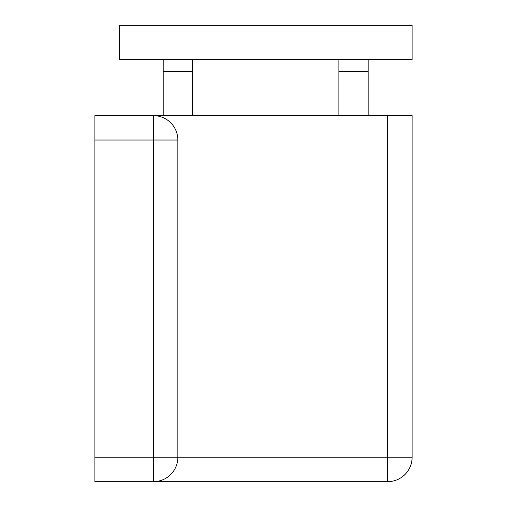 <?xml version="1.0" encoding="UTF-8"?>
<svg xmlns="http://www.w3.org/2000/svg" width="507" height="507" viewBox="0 0 507 507"><rect width="100%" height="100%" fill="white"/><g stroke="black" fill="none" stroke-linecap="round" stroke-linejoin="round"><path stroke-width="0.76" d="M177.856 457.251A24.399 24.399 0 0 1 153.456 481.65L387.703 481.65L387.703 457.251L177.856 457.251L177.856 140.033L153.456 140.033L153.456 457.251L177.856 457.251A24.399 24.399 0 0 1 153.456 481.65L94.891 481.65L94.891 140.033L153.456 140.033L153.456 115.634A24.399 24.399 0 0 1 177.856 140.033A24.399 24.399 0 0 0 153.456 115.634L94.891 115.634L94.891 140.033M387.703 115.634L387.703 457.251L412.109 457.251A24.399 24.399 0 0 1 387.703 481.65A24.399 24.399 0 0 0 412.109 457.251L412.109 115.634L153.456 115.634M119.297 59.509L412.109 59.509L412.109 25.35L119.297 25.35L119.297 59.509M163.216 59.509L163.216 115.634M192.495 115.634L192.495 59.509M338.904 59.509L338.904 115.634M368.183 115.634L368.183 59.509M94.891 457.251L153.456 457.251L153.456 481.65M163.216 71.715L192.495 71.715M338.904 71.715L368.183 71.715"/></g></svg>
